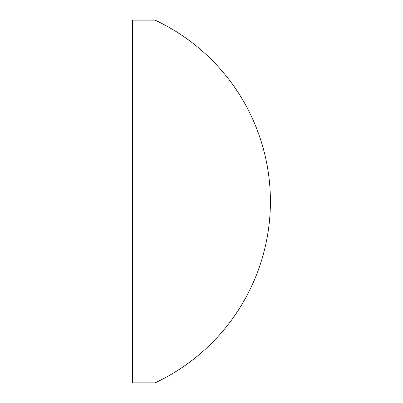 <?xml version="1.0" encoding="UTF-8"?>
<svg xmlns="http://www.w3.org/2000/svg" width="403" height="403" viewBox="0 0 403 403"><rect width="100%" height="100%" fill="white"/><g stroke="black" fill="none" stroke-linecap="round" stroke-linejoin="round"><path stroke-width="0.6" d="M132.587 201.5L132.587 20.15L155.074 20.15L155.074 382.85L132.587 382.85L132.587 201.5M155.074 20.15A200.241 200.241 0 0 1 155.074 382.85"/></g></svg>
